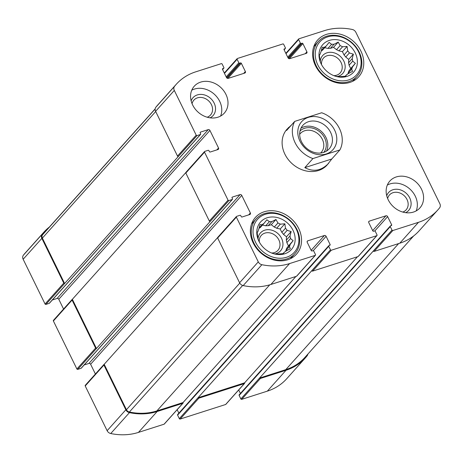 <?xml version="1.0" encoding="UTF-8"?>
<svg xmlns="http://www.w3.org/2000/svg" width="463" height="463" viewBox="0 0 463 463"><rect width="100%" height="100%" fill="white"/><g stroke="black" fill="none" stroke-linecap="round" stroke-linejoin="round"><path stroke-width="0.69" d="M320.772 63.078L320.506 62.21A17.814 14.804 -138.2 0 1 319.968 59.739L319.372 55.294L320.251 53.916A17.814 14.804 -138.2 0 1 321.015 51.74L322.202 47.232L324.308 47.371L321.235 50.803M351.683 69.161L348.031 73.235A17.814 14.804 -138.2 0 0 348.795 71.059L352.447 66.979A17.814 14.804 -138.2 0 1 351.683 69.161L352.546 71.377L348.39 73.524A17.814 14.804 -138.2 0 1 346.527 74.827L345.653 76.204L341.109 76.563A17.814 14.804 -138.2 0 1 338.644 76.644L335.646 76.279M346.527 74.827L345.253 76.25M348.541 62.765A17.814 14.804 -138.2 0 1 349.079 65.237L352.731 61.157A17.814 14.804 -138.2 0 0 352.193 58.685L348.541 62.765L348.703 59.403L345.734 57.042A17.814 14.804 -138.2 0 0 344.038 54.947L342.417 51.642L338.899 50.855A17.814 14.804 -138.2 0 0 336.497 49.691L333.528 47.33L330.403 48.331A17.814 14.804 -138.2 0 0 327.937 48.412L324.713 47.695M352.193 58.685L353.373 54.183L349.386 52.961A17.814 14.804 -138.2 0 0 347.69 50.866L344.038 54.947M349.386 52.961L345.734 57.042M347.69 50.866L347.094 46.422L342.551 46.775A17.814 14.804 -138.2 0 0 340.149 45.611L336.497 49.691M342.551 46.775L338.899 50.855M321.177 51.034A17.814 14.804 -138.2 0 1 322.52 50.149L326.166 46.068A17.814 14.804 -138.2 0 0 324.308 47.371M258.551 240.453L258.285 239.585A17.814 14.804 -138.2 0 1 257.746 237.12L257.15 232.669L258.03 231.292A17.814 14.804 -138.2 0 1 258.794 229.116L259.98 224.607L262.087 224.752L259.014 228.178M289.462 246.536L285.81 250.616A17.814 14.804 -138.2 0 0 286.574 248.434L290.226 244.36A17.814 14.804 -138.2 0 1 289.462 246.536L290.324 248.758L286.169 250.9A17.814 14.804 -138.2 0 1 284.305 252.202L283.431 253.579L278.888 253.938A17.814 14.804 -138.2 0 1 276.423 254.019L273.425 253.655M284.305 252.202L283.032 253.631M286.319 240.141A17.814 14.804 -138.2 0 1 286.857 242.612L290.509 238.532A17.814 14.804 -138.2 0 0 289.971 236.066L286.319 240.141L286.481 236.778L283.512 234.417A17.814 14.804 -138.2 0 0 281.817 232.322L280.196 229.017L276.677 228.23A17.814 14.804 -138.2 0 0 274.275 227.067L271.306 224.705L268.181 225.707A17.814 14.804 -138.2 0 0 265.716 225.788L262.492 225.07M289.971 236.066L291.158 231.558L287.164 230.343A17.814 14.804 -138.2 0 0 285.468 228.242L281.817 232.322M287.164 230.343L283.512 234.417M285.468 228.242L284.872 223.797L280.329 224.156A17.814 14.804 -138.2 0 0 277.927 222.987L274.275 227.067M280.329 224.156L276.677 228.23M258.956 228.409A17.814 14.804 -138.2 0 1 260.299 227.524L263.951 223.444A17.814 14.804 -138.2 0 0 262.087 224.752M53.65 320.217A0.671 0.561 41.8 0 0 53.384 320.975L76.899 368.982L95.604 348.089L72.089 300.082A0.671 0.561 41.8 0 1 72.355 299.318L185.767 172.647M95.604 348.089A0.671 0.561 41.8 0 0 96.449 348.494L228.89 200.56L232.218 199.495A0.671 0.561 41.8 0 0 232.484 198.731L232.056 197.857A0.671 0.561 41.8 0 1 232.322 197.093L240.083 194.605A1.343 1.117 41.8 0 1 241.767 195.421L250.367 212.986A1.343 1.117 41.8 0 1 249.835 214.508L242.074 216.997A0.671 0.561 41.8 0 1 241.229 216.586L240.801 215.712A0.671 0.561 41.8 0 0 239.961 215.301L236.634 216.366A0.671 0.561 41.8 0 0 236.367 217.13L258.279 261.867A4.537 3.768 41.8 0 0 261.896 264.703A60.832 50.548 41.8 0 0 289.583 263.58L315.228 255.373A0.671 0.561 41.8 0 0 315.494 254.609L313.775 251.096A0.671 0.561 41.8 0 0 312.936 250.691L312.103 250.958A0.671 0.561 41.8 0 1 311.263 250.547L307.247 242.352A1.343 1.117 41.8 0 1 307.779 240.824L324.413 235.499A1.343 1.117 41.8 0 1 326.097 236.315L330.113 244.51A0.671 0.561 41.8 0 1 329.841 245.274L329.014 245.54A0.671 0.561 41.8 0 0 328.742 246.304L330.466 249.817A0.671 0.561 41.8 0 0 331.305 250.223L376.766 235.673A0.671 0.561 41.8 0 0 377.032 234.909L375.314 231.396A0.671 0.561 41.8 0 0 374.474 230.985L373.641 231.251A0.671 0.561 41.8 0 1 372.802 230.846L368.785 222.651A1.343 1.117 41.8 0 1 369.318 221.123L385.951 215.799A1.343 1.117 41.8 0 1 387.635 216.615L391.652 224.81A0.671 0.561 41.8 0 1 391.38 225.574L390.552 225.84A0.671 0.561 41.8 0 0 390.286 226.604L392.005 230.117A0.671 0.561 41.8 0 0 392.844 230.522L418.488 222.315A60.832 50.548 41.8 0 0 437.853 209.913A60.832 50.548 41.8 0 0 439.618 207.806A4.537 3.768 41.8 0 0 439.85 203.737L355.868 32.306A4.537 3.768 41.8 0 0 352.256 29.47A60.832 50.548 41.8 0 0 324.563 30.593L298.919 38.799A0.671 0.561 41.8 0 0 298.652 39.563L300.371 43.076A0.671 0.561 41.8 0 0 301.216 43.481L302.044 43.215A0.671 0.561 41.8 0 1 302.889 43.626L306.905 51.821A1.343 1.117 41.8 0 1 306.367 53.343L289.734 58.674A1.343 1.117 41.8 0 1 288.055 57.858L284.039 49.657A0.671 0.561 41.8 0 1 284.305 48.899L285.139 48.632A0.671 0.561 41.8 0 0 285.405 47.868L283.686 44.355A0.671 0.561 41.8 0 0 282.841 43.944L237.38 58.5A0.671 0.561 41.8 0 0 237.114 59.264L238.833 62.777A0.671 0.561 41.8 0 0 239.678 63.182L240.505 62.916A0.671 0.561 41.8 0 1 241.35 63.327L245.361 71.522A1.343 1.117 41.8 0 1 244.829 73.05L228.195 78.374A1.343 1.117 41.8 0 1 226.511 77.558L222.5 69.363A0.671 0.561 41.8 0 1 222.767 68.599L223.6 68.333A0.671 0.561 41.8 0 0 223.866 67.569L222.147 64.056A0.671 0.561 41.8 0 0 221.302 63.651L195.664 71.858A60.832 50.548 41.8 0 0 176.293 84.26A60.832 50.548 41.8 0 0 174.528 86.367A4.537 3.768 41.8 0 0 174.296 90.435L196.214 135.173A0.671 0.561 41.8 0 0 197.053 135.578L200.381 134.513A0.671 0.561 41.8 0 0 200.647 133.749L200.219 132.875A0.671 0.561 41.8 0 1 200.485 132.111L208.246 129.628A1.343 1.117 41.8 0 1 209.93 130.439L218.536 148.004A1.343 1.117 41.8 0 1 217.998 149.532L210.237 152.014A0.671 0.561 41.8 0 1 209.398 151.609L208.969 150.73A0.671 0.561 41.8 0 0 208.124 150.319L204.796 151.384A0.671 0.561 41.8 0 0 204.53 152.148L228.051 200.155A0.671 0.561 41.8 0 0 228.89 200.56M76.899 368.982A0.671 0.561 41.8 0 0 77.743 369.387L81.066 368.322A0.671 0.561 41.8 0 0 81.28 368.189L232.432 199.356M217.598 237.629L104.192 364.3A0.671 0.561 41.8 0 0 103.92 365.064L125.838 409.801A4.537 3.768 41.8 0 0 129.449 412.637A60.832 50.548 41.8 0 0 157.142 411.514L182.787 403.308A0.671 0.561 41.8 0 0 183.053 402.544L295.938 276.452M85.487 385.193A0.671 0.561 41.8 0 0 85.215 385.957L107.132 430.694A4.537 3.768 41.8 0 0 110.744 433.53A60.832 50.548 41.8 0 0 138.437 432.407L164.081 424.201A0.671 0.561 41.8 0 0 164.296 424.062L183.001 403.169M177.861 414.368A0.671 0.561 41.8 0 0 177.595 415.132L179.314 418.645L198.025 397.752A0.671 0.561 41.8 0 0 198.864 398.157L244.325 383.601A0.671 0.561 41.8 0 0 244.591 382.843L357.477 256.751M179.314 418.645A0.671 0.561 41.8 0 0 180.159 419.056L225.62 404.5A0.671 0.561 41.8 0 0 225.834 404.361L244.539 383.468M239.4 394.667A0.671 0.561 41.8 0 0 239.134 395.431L240.853 398.944L259.564 378.051A0.671 0.561 41.8 0 0 260.403 378.456L286.047 370.25A60.832 50.548 41.8 0 0 305.412 357.841A60.832 50.548 41.8 0 0 307.177 355.734A4.537 3.768 41.8 0 0 307.849 354.12M240.853 398.944A0.671 0.561 41.8 0 0 241.698 399.349L267.336 391.142A60.832 50.548 41.8 0 0 286.707 378.74L305.412 357.841M49.35 227.061A60.832 50.548 41.8 0 0 43.852 232.194A60.832 50.548 41.8 0 0 42.087 234.301A4.537 3.768 41.8 0 0 41.855 238.37L63.772 283.107A0.671 0.561 41.8 0 0 64.612 283.512L197.053 135.578M43.852 232.194L25.147 253.087A60.832 50.548 41.8 0 0 23.381 255.194A4.537 3.768 41.8 0 0 23.15 259.263L45.067 304A0.671 0.561 41.8 0 0 45.906 304.405L49.234 303.34A0.671 0.561 41.8 0 0 49.448 303.207L200.595 134.38M210.185 221.453A0.671 0.561 41.8 0 1 209.34 221.048L185.825 173.04L204.53 152.148M84.168 364.96L88.937 363.438L240.083 194.605M95.401 374.017L90.615 364.254A1.343 1.117 41.8 0 0 88.937 363.438M217.928 237.259A0.671 0.561 41.8 0 0 217.656 238.023L236.367 217.13M315.442 255.235L296.737 276.127A0.671 0.561 41.8 0 1 296.523 276.266L270.878 284.473A60.832 50.548 41.8 0 1 243.185 285.596A4.537 3.768 41.8 0 1 239.574 282.76L217.656 238.023M177.167 409.68L178.868 413.146M244.591 382.843L198.025 397.752L311.755 270.71A0.671 0.561 41.8 0 0 312.6 271.121L331.305 250.223M376.98 235.534L358.275 256.427A0.671 0.561 41.8 0 1 358.061 256.566L312.6 271.121M238.711 389.979L240.407 393.446M413.65 235.939L304.914 357.395A60.161 49.992 41.8 0 1 285.758 369.659L259.564 378.051L373.3 251.01A0.671 0.561 41.8 0 0 374.139 251.415L392.844 230.522M437.853 209.913L419.148 230.805A60.832 50.548 41.8 0 1 399.777 243.208L374.139 251.415M176.293 84.26L157.588 105.159A60.832 50.548 41.8 0 0 155.823 107.266A4.537 3.768 41.8 0 0 155.591 111.328L174.296 90.435M178.348 156.477A0.671 0.561 41.8 0 1 177.508 156.066L155.591 111.328M52.336 299.978L57.099 298.456L208.246 129.628M63.564 309.035L58.784 299.272A1.343 1.117 41.8 0 0 57.099 298.456M186.091 172.282A0.671 0.561 41.8 0 0 185.825 173.04M225.915 94.342A20.164 16.755 41.8 0 0 194.263 86.216A20.164 16.755 41.8 0 0 192.654 104.991A20.164 16.755 41.8 0 0 224.306 113.117A20.164 16.755 41.8 0 0 225.915 94.342M421.498 189.182A20.164 16.755 41.8 0 0 389.84 181.056A20.164 16.755 41.8 0 0 388.231 199.831A20.164 16.755 41.8 0 0 419.889 207.956A20.164 16.755 41.8 0 0 421.498 189.182M253.232 243.052A27.56 22.901 -138.2 0 1 255.431 217.39A27.56 22.901 -138.2 0 1 291.239 218.71A27.56 22.901 -138.2 0 1 296.499 254.158A27.56 22.901 -138.2 0 1 253.232 243.052M315.453 65.677A27.56 22.901 -138.2 0 1 317.653 40.015A27.56 22.901 -138.2 0 1 353.46 41.334A27.56 22.901 -138.2 0 1 358.715 76.783A27.56 22.901 -138.2 0 1 315.453 65.677M291.522 124.952L287.043 129.154A26.889 22.346 41.8 0 0 284.895 154.185A26.889 22.346 41.8 0 0 327.104 165.019L331.786 158.988L339.894 149.931L312.919 158.566L304.81 167.623C313.434 172.201 321.368 170.772 328.62 163.329M72.355 299.318L96.449 348.494L77.743 369.387M155.151 108.88L44.355 232.646A60.161 49.992 41.8 0 0 42.555 234.799A3.698 3.073 41.8 0 0 42.37 238.104L64.612 283.512L45.906 304.405M104.192 364.3L126.434 409.709A3.698 3.073 41.8 0 0 129.374 412.018A60.161 49.992 41.8 0 0 156.859 410.93L183.053 402.544M313.787 46.595A27.56 22.901 -138.2 0 1 313.792 46.595L318.278 41.583A26.05 21.645 -138.2 0 1 352.123 42.828A26.05 21.645 -138.2 0 1 357.095 76.331A26.05 21.645 -138.2 0 1 316.2 65.833A26.05 21.645 -138.2 0 1 318.278 41.583M352.603 81.343L357.095 76.331M321.137 63.853A20.667 17.177 -138.2 0 1 320.512 62.453A20.667 17.177 -138.2 0 1 333.794 39.61A20.667 17.177 -138.2 0 1 357.343 60.688A20.667 17.177 -138.2 0 1 336.097 76.412A20.667 17.177 -138.2 0 1 321.137 63.853M317.809 64.918A24.701 20.528 -138.2 0 1 339.246 36.502A24.701 20.528 -138.2 0 1 357.5 73.767A24.701 20.528 -138.2 0 1 317.809 64.918M352.447 66.979L355.37 63.321L352.731 61.157M340.149 45.611L338.204 42.11L334.055 44.251L330.403 48.331M326.166 46.068L329.095 42.405L331.589 44.332A17.814 14.804 -138.2 0 1 334.055 44.251M331.589 44.332L327.937 48.412M320.257 61.278A13.444 11.17 -138.2 0 1 331.936 52.383A13.444 11.17 -138.2 0 1 344.912 64.224A13.444 11.17 -138.2 0 1 337.035 76.58M348.002 73.837L348.031 73.235M348.795 71.059L350.699 68.541L349.079 65.237M321.53 64.629A11.17 9.283 -138.2 0 1 323.533 58.02A11.17 9.283 -138.2 0 1 338.048 58.552A11.17 9.283 -138.2 0 1 340.178 72.922A11.17 9.283 -138.2 0 1 333.829 75.637M256.056 218.958A26.05 21.645 -138.2 0 1 289.902 220.203A26.05 21.645 -138.2 0 1 294.873 253.707A26.05 21.645 -138.2 0 1 253.979 243.208A26.05 21.645 -138.2 0 1 256.056 218.958L251.565 223.976A27.56 22.901 -138.2 0 1 251.571 223.97M290.382 258.719L294.873 253.707M258.915 241.235A20.667 17.177 -138.2 0 1 258.29 239.834A20.667 17.177 -138.2 0 1 271.573 216.985A20.667 17.177 -138.2 0 1 295.122 238.063A20.667 17.177 -138.2 0 1 273.876 253.788A20.667 17.177 -138.2 0 1 258.915 241.235M255.588 242.299A24.701 20.528 -138.2 0 1 277.024 213.883A24.701 20.528 -138.2 0 1 295.278 251.143A24.701 20.528 -138.2 0 1 255.588 242.299M290.226 244.36L293.148 240.696L290.509 238.532M277.927 222.987L275.983 219.485L271.833 221.627L268.181 225.707M263.951 223.444L266.873 219.78L269.368 221.708A17.814 14.804 -138.2 0 1 271.833 221.627M269.368 221.708L265.716 225.788M258.036 238.653A13.444 11.17 -138.2 0 1 269.715 229.758A13.444 11.17 -138.2 0 1 282.69 241.599A13.444 11.17 -138.2 0 1 274.814 253.956M285.781 251.212L285.81 250.616M286.574 248.434L288.478 245.917L286.857 242.612M259.315 242.004A11.17 9.283 -138.2 0 1 261.311 235.395A11.17 9.283 -138.2 0 1 275.826 235.927A11.17 9.283 -138.2 0 1 277.956 250.298A11.17 9.283 -138.2 0 1 271.607 253.012M387.317 185.073A20.164 16.755 -138.2 0 1 409.807 188.985A20.164 16.755 -138.2 0 1 416.173 210.908M386.721 195.733A13.444 11.17 -138.2 0 1 406.08 193.146A13.444 11.17 -138.2 0 1 405.64 212.673M387.641 198.517A11.17 9.283 -138.2 0 1 389.464 194.964A11.17 9.283 -138.2 0 1 403.973 195.496A11.17 9.283 -138.2 0 1 406.109 209.866A11.17 9.283 -138.2 0 1 402.775 212.066M191.74 90.233A20.164 16.755 -138.2 0 1 214.224 94.145A20.164 16.755 -138.2 0 1 220.596 116.063M191.144 100.893A13.444 11.17 -138.2 0 1 210.503 98.306A13.444 11.17 -138.2 0 1 210.063 117.834M192.064 103.677A11.17 9.283 -138.2 0 1 193.881 100.124A11.17 9.283 -138.2 0 1 208.396 100.656A11.17 9.283 -138.2 0 1 210.526 115.021A11.17 9.283 -138.2 0 1 207.192 117.226M286.481 236.778L291.158 231.558M288.478 245.917L293.148 240.696M271.306 224.705L275.983 219.485M280.196 229.017L284.872 223.797M348.703 59.403L353.373 54.183M350.699 68.541L355.37 63.321M333.528 47.33L338.204 42.11M342.417 51.642L347.094 46.422M312.919 158.566A26.889 22.346 -138.2 0 1 294.705 121.393L321.681 112.758A26.889 22.346 -138.2 0 1 339.477 128.564A26.889 22.346 -138.2 0 1 339.894 149.931M294.705 121.393L286.603 130.45L288.559 127.458M334.627 130.115A21.003 17.455 -138.2 0 1 316.397 154.277A21.003 17.455 -138.2 0 1 300.875 122.591A21.003 17.455 -138.2 0 1 334.627 130.115M304.81 167.623L331.786 158.988M330.605 132.395A17.646 14.66 -138.2 0 1 329.199 148.826A17.646 14.66 -138.2 0 1 306.275 147.981A17.646 14.66 -138.2 0 1 302.906 125.288A17.646 14.66 -138.2 0 1 330.605 132.395M300.973 128.199A17.646 14.66 -138.2 0 1 325.993 137.552A17.646 14.66 -138.2 0 1 326.519 151.071M300.001 131.023A16.008 13.3 -138.2 0 1 324.638 137.986A16.008 13.3 -138.2 0 1 323.816 152.344M299.671 134.305A14.081 11.702 -138.2 0 1 300.232 133.616A14.081 11.702 -138.2 0 1 322.341 139.288A14.081 11.702 -138.2 0 1 321.218 152.402A14.081 11.702 -138.2 0 1 320.593 153.039M53.384 320.975L72.089 300.082M85.215 385.957L103.92 365.064M107.132 430.694L125.838 409.801M110.744 433.53L129.449 412.637M138.437 432.407L157.142 411.514M164.081 424.201L182.787 403.308M180.159 419.056L198.864 398.157M225.62 404.5L244.325 383.601M241.698 399.349L260.403 378.456M267.336 391.142L286.047 370.25M23.381 255.194L42.087 234.301M23.15 259.263L41.855 238.37M45.067 304L63.772 283.107M209.34 221.048L228.051 200.155M81.066 368.322L232.218 199.495M231.992 197.458L232.322 197.093M90.615 364.254L241.767 195.421M248.672 214.884L250.367 212.986M239.574 282.76L258.279 261.867M243.185 285.596L261.896 264.703M270.878 284.473L289.583 263.58M296.523 276.266L315.228 255.373M307.125 241.553L307.779 240.824M311.148 250.315L324.413 235.499M313.237 250.674L326.097 236.315M329.262 245.459L330.113 244.51M177.595 415.132L328.742 246.304M311.755 270.71L330.466 249.817M358.061 256.566L376.766 235.673M368.67 221.852L369.318 221.123M372.686 230.615L385.951 215.799M374.781 230.973L387.635 216.615M390.801 225.759L391.652 224.81M239.134 395.431L390.286 226.604M373.3 251.01L392.005 230.117M399.777 243.208L418.488 222.315M286.012 53.685L298.652 39.563M287.731 57.198L300.371 43.076M288.171 58.054L301.216 43.481M288.472 58.379L302.044 43.215M289.369 58.726L302.889 43.626M305.204 53.72L306.905 51.821M283.981 49.263L284.305 48.899M284.103 49.79L285.139 48.632M224.468 73.385L237.114 59.264M226.193 76.899L238.833 62.777M226.633 77.755L239.678 63.182M226.934 78.079L240.505 62.916M227.831 78.426L241.35 63.327M243.665 73.42L245.361 71.522M222.437 68.964L222.767 68.599M222.564 69.491L223.6 68.333M155.823 107.266L174.528 86.367M177.508 156.066L196.214 135.173M49.234 303.34L200.381 134.513M200.161 132.476L200.485 132.111M58.784 299.272L209.93 130.439M216.834 149.902L218.536 148.004M42.555 234.799L155.134 109.042M42.37 238.104L155.69 111.531M285.758 369.659L398.643 243.573M156.859 410.93L269.761 284.82M126.434 409.709L239.77 283.119M129.374 412.018L242.676 285.463M85.273 385.332L103.978 364.439M53.436 320.35L72.141 299.457M217.714 237.397L236.419 216.505M177.647 414.507L328.799 245.679M239.186 394.806L390.338 225.979M285.833 53.32L298.704 38.938M284.132 49.854L285.353 48.493M224.289 73.021L237.166 58.639M222.593 69.554L223.814 68.194M185.877 172.415L204.582 151.523"/></g></svg>

